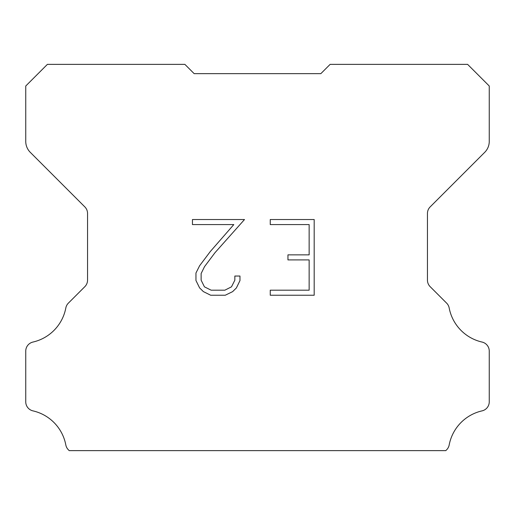 <?xml version="1.0" encoding="UTF-8"?>
<svg xmlns="http://www.w3.org/2000/svg" width="515" height="515" viewBox="0 0 515 515"><rect width="100%" height="100%" fill="white"/><g stroke="black" fill="none" stroke-linecap="round" stroke-linejoin="round"><path stroke-width="0.77" d="M309.142 290.19L309.142 259.908L287.949 259.908L287.949 254.861L309.142 254.861L309.142 224.579L270.253 224.579L270.253 219.532L314.189 219.532L314.189 295.237L270.253 295.237L270.253 290.19L309.142 290.19M239.971 276.04L239.971 280.578L236.372 287.969L232.626 291.645L225.235 295.237L210.693 295.237L203.348 291.587L199.601 287.891L195.958 280.501L195.958 273.008L199.601 265.766L210.3 251.526L233.81 224.579L192.456 224.579L192.456 219.532L244.503 219.532L215.032 252.64L204.532 266.635L201.133 273.536L201.133 280.186L204.436 286.842L211.137 290.19L224.836 290.19L231.493 286.829L234.846 280.186L234.846 276.04L239.971 276.04M187.975 67.465L194.155 73.645L320.845 73.645L330.115 64.375L467.62 64.375L489.25 86.005L489.25 141.406A15.45 15.45 0 0 1 484.724 152.331L430.167 206.888A9.27 9.27 0 0 0 427.45 213.442L427.45 280.115A9.27 9.27 0 0 0 430.167 286.675L446.621 303.129A9.27 9.27 0 0 1 449.177 307.957A43.26 43.26 0 0 0 482.046 342.057A9.27 9.27 0 0 1 489.25 351.088L489.25 401.842A9.27 9.27 0 0 1 482.046 410.873A43.26 43.26 0 0 0 449.177 444.973A9.27 9.27 0 0 1 446.621 449.801L445.797 450.625L69.203 450.625L68.379 449.801A9.27 9.27 0 0 1 65.823 444.973A43.26 43.26 0 0 0 32.954 410.873A9.27 9.27 0 0 1 25.75 401.842L25.75 351.088A9.27 9.27 0 0 1 32.954 342.057A43.26 43.26 0 0 0 65.823 307.957A9.27 9.27 0 0 1 68.379 303.129L84.833 286.675A9.27 9.27 0 0 0 87.55 280.115L87.55 213.442A9.27 9.27 0 0 0 84.833 206.888L30.276 152.331A15.45 15.45 0 0 1 25.75 141.406L25.75 86.005L47.38 64.375L184.885 64.375L194.155 73.645L320.845 73.645L327.025 67.465M194.155 73.645L320.845 73.645L194.155 73.645"/></g></svg>
